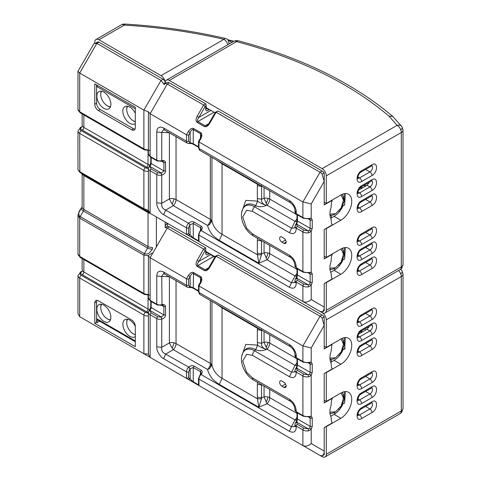 <?xml version="1.0" encoding="UTF-8"?>
<svg xmlns="http://www.w3.org/2000/svg" width="481" height="481" viewBox="0 0 481 481"><rect width="100%" height="100%" fill="white"/><g stroke="black" fill="none" stroke-linecap="round" stroke-linejoin="round"><path stroke-width="0.72" d="M81.265 112.686A2.207 1.275 -60 0 1 80.165 112.794L144.342 149.85A2.207 1.275 -60 0 1 143.885 148.839L143.885 110.137L148.407 111.796L150.12 113.732L167.268 84.031L165.422 83.345L164.147 84.53L161.033 80.435L143.885 110.137L79.708 73.082L96.855 43.38L93.915 43.675L77.982 71.266L79.708 73.082L79.708 111.784A5.88 3.397 180 0 1 77.982 109.385L77.982 71.266M148.395 354.07L143.885 353.751L161.033 363.654L96.855 326.599A2.94 1.696 60 0 1 96.819 326.581M148.04 295.376L148.04 309.049L83.862 271.999A5.88 3.397 180 0 1 82.51 270.779L82.143 270.039L82.143 258.55M81.265 257.299A2.207 1.275 -60 0 1 80.165 257.407L144.342 294.456A2.207 1.275 -60 0 1 143.885 293.446L79.708 256.397L79.708 218.14L80.165 216.6C78.499 215.127 78.361 213.269 79.744 211.027L81.505 208.141A6.524 3.77 -0 0 0 81.493 208.321A6.524 3.77 -0 0 0 83.405 210.985L147.583 248.034A6.524 3.77 -0 0 0 152.194 249.14M150.12 295.112L144.342 294.456L80.165 257.407A2.207 1.275 -60 0 1 79.708 256.397A5.88 3.397 180 0 1 77.982 253.998L77.982 215.175L79.708 218.14L143.885 255.189L148.04 255.621L152.194 253.054M148.395 210.359L150.12 213.342L150.12 170.737A5.88 3.397 180 0 1 148.395 168.338L148.395 210.359L143.885 208.694L79.708 171.645L77.982 169.805L77.982 130.988A5.88 3.397 -0 0 0 79.708 133.387L143.885 170.442A5.88 3.397 -0 0 0 148.04 171.434A5.88 3.397 -0 0 0 148.395 171.428M148.04 150.763L148.04 164.442L83.862 127.387A5.88 3.397 180 0 1 82.51 126.166L82.143 125.427L82.143 113.937M96.855 96.182A9.921 5.73 60 0 1 98.912 91.643A9.921 5.73 60 0 1 106.554 94.3A9.921 5.73 60 0 1 110.883 104.287A9.921 5.73 60 0 1 108.832 108.826A9.921 5.73 60 0 1 101.184 106.169A9.921 5.73 60 0 1 96.855 96.182M101.257 91.21A9.921 5.73 -120 0 0 100.751 93.933L100.751 94.535A9.187 5.303 60 0 1 101.635 91.264M135.311 123.479A9.921 5.73 60 0 1 134.812 123.827A9.921 5.73 60 0 1 127.164 121.17A9.921 5.73 60 0 1 122.835 111.183A9.921 5.73 60 0 1 124.892 106.644A9.921 5.73 60 0 1 135.311 113.294M127.237 106.211A9.921 5.73 -120 0 0 126.731 108.934L126.731 109.536A9.187 5.303 60 0 1 127.621 106.265M77.982 130.988L80.604 127.477A2.207 1.275 -120 0 0 80.165 127.579L81.223 126.966L80.604 127.477L80.441 128.415A8.087 4.666 -0 0 0 82.305 130.086L146.483 167.141A8.087 4.666 -0 0 0 148.419 167.965M150.727 157.185L150.727 162.939L148.395 168.338A3.674 2.122 180 0 1 145.442 167.737L81.265 130.688A2.207 1.275 120 0 0 80.165 131.848A2.207 1.275 120 0 0 79.708 133.387L79.822 172.264L147.583 211.58L83.405 174.525A6.524 3.77 180 0 1 83.387 174.513L80.165 172.655L83.405 174.525A2.207 1.275 120 0 1 83.742 174.916A2.207 1.275 120 0 1 83.862 175.535L148.04 212.59A5.88 3.397 -0 0 0 150.174 213.378M148.888 212.163A6.524 3.77 180 0 1 147.583 211.58A2.207 1.275 120 0 1 147.92 211.971A2.207 1.275 120 0 1 148.04 212.59L148.04 246.5L83.862 209.445A5.88 3.397 180 0 1 82.143 207.046L82.143 173.797M77.982 169.805L80.165 172.655L144.342 209.704L148.575 211.502M96.813 326.581L79.708 316.702L77.982 313.72L77.982 275.595L80.604 272.084A2.207 1.275 -120 0 0 80.165 272.186L81.223 271.579L80.604 272.084L80.441 273.022A8.087 4.666 -0 0 0 82.305 274.699L146.483 311.748A8.087 4.666 -0 0 0 148.395 312.566M110.377 320.027A9.921 5.73 60 0 1 107.768 319.101L107.245 318.801A9.187 5.303 -120 0 0 110.522 319.667M110.883 317.298A9.921 5.73 60 0 1 108.832 321.843A9.921 5.73 60 0 1 101.184 319.186A9.921 5.73 60 0 1 96.855 309.199A9.921 5.73 60 0 1 98.912 304.659A9.921 5.73 60 0 1 106.554 307.317A9.921 5.73 60 0 1 110.883 317.298M101.635 304.281A9.187 5.303 -120 0 0 100.751 307.551L100.751 306.95A9.921 5.73 60 0 1 101.257 304.226M135.311 334.8A9.921 5.73 60 0 1 133.748 334.103L133.231 333.802A9.187 5.303 -120 0 0 135.311 334.608M135.311 336.496A9.921 5.73 60 0 1 134.812 336.844A9.921 5.73 60 0 1 127.164 334.187A9.921 5.73 60 0 1 122.835 324.2A9.921 5.73 60 0 1 124.892 319.661A9.921 5.73 60 0 1 135.311 326.31L135.311 346.705L94.775 323.298L94.775 302.898A5.147 2.97 60 0 1 95.839 300.547A5.147 2.97 60 0 1 98.413 300.799L131.674 319.997A5.147 2.97 60 0 1 135.311 326.298M127.621 319.282A9.187 5.303 -120 0 0 126.731 322.553L126.731 321.951A9.921 5.73 60 0 1 127.237 319.222M135.311 340.999L97.114 318.951A2.207 1.275 120 0 0 97.571 319.961L135.311 341.744L97.571 319.961A2.207 1.275 120 0 0 98.671 319.853M95.803 42.995L97.463 42.033A2.94 1.696 60 0 1 98.936 42.184L163.107 79.233A2.94 1.696 60 0 1 165.187 82.834L163.75 83.664M94.775 323.298L96.597 322.252L96.597 301.852A5.147 2.97 60 0 1 96.915 300.306M126.731 322.553A9.187 5.303 -120 0 0 133.231 333.802M100.751 307.551A9.187 5.303 -120 0 0 107.245 318.801M97.114 318.951L97.114 322.553L96.597 322.252M97.114 322.553L99.585 321.122M96.855 326.599L143.885 353.751L143.885 315.049A5.88 3.397 -0 0 0 148.04 316.041A5.88 3.397 -0 0 0 148.395 316.035M77.982 215.175L79.407 210.906L82.149 206.884M131.674 129.786L98.413 110.588A5.147 2.97 60 0 1 94.775 104.287L94.775 83.886L135.311 107.287L135.311 127.687A5.147 2.97 60 0 1 134.241 130.044A5.147 2.97 60 0 1 131.674 129.786L133.49 128.734A5.147 2.97 -120 0 0 134.987 129.227M96.597 84.933L96.597 103.235A5.147 2.97 -120 0 0 100.234 109.536L133.49 128.734M97.114 85.233L97.114 86.736L135.311 108.784M97.451 85.426A2.207 1.275 120 0 0 97.114 86.736M135.311 121.591A9.187 5.303 60 0 1 133.231 120.785A9.187 5.303 60 0 1 126.731 109.536M133.231 120.785L133.748 121.086A9.921 5.73 -120 0 0 135.311 121.783M110.522 106.656A9.187 5.303 60 0 1 107.245 105.784A9.187 5.303 60 0 1 100.751 94.535M107.245 105.784L107.768 106.085A9.921 5.73 -120 0 0 110.377 107.01M82.51 126.166L80.441 128.415A3.674 2.122 180 0 0 81.265 130.688M152.194 249.459L150.288 251.755C148.617 253.83 146.633 254.467 144.342 253.655L147.583 248.034A2.207 1.275 -60 0 0 147.92 247.258A2.207 1.275 -60 0 0 148.04 246.5A5.88 3.397 180 0 0 152.194 247.493A5.88 3.397 180 0 0 152.477 247.493L152.507 249.134M82.51 270.779L80.441 273.022A3.674 2.122 180 0 0 81.265 275.3A2.207 1.275 120 0 0 80.165 276.461A2.207 1.275 120 0 0 79.708 278L143.885 315.049A2.207 1.275 120 0 1 144.342 313.516A2.207 1.275 120 0 1 145.442 312.349L81.265 275.3M98.936 42.184L96.855 43.38L161.033 80.435L163.107 79.233M164.52 274.032L187.41 287.247A4.407 2.543 -60 0 1 186.496 285.227L163.606 272.012L164.52 274.032L163.528 273.635L161.748 276.467L156.77 275.962L156.77 304.19L150.12 300.348A1.467 0.848 120 0 0 150.421 301.022L148.395 297.949L148.395 255.928L150.12 257.744L167.268 228.042L165.422 227.351L165.187 227.754L165.187 222.042M161.063 363.672A5.88 3.397 60 0 1 161.033 363.654L98.936 327.801A5.88 3.397 60 0 1 98.918 327.789M227.808 44.691A5.88 3.397 -120 0 0 226.852 42.43A5.88 3.397 -120 0 0 223.918 39.328L225.246 38.402C192.869 30.904 159.343 26.118 124.675 24.05L124.675 24.05A5.88 5.88 0 0 0 121.386 24.826L95.996 39.49A5.88 3.397 60 0 1 98.936 39.779L161.033 75.631A5.88 3.397 60 0 1 163.973 78.734A5.88 3.397 60 0 1 165.187 82.834L165.187 83.742L165.187 82.834A5.88 3.397 -120 0 1 166.408 80.141A5.88 3.397 -120 0 1 169.348 80.435L322.12 168.639A5.88 3.397 60 0 1 326.28 175.842L401.292 132.528A5.88 3.397 -120 0 0 400.853 130.129A5.88 3.397 -120 0 0 397.138 125.331A5.88 4.323 -39.9 0 1 401.653 126.359L401.653 126.359A5.88 4.323 -39.9 0 1 401.875 126.665A5.88 2.471 -34.6 0 1 401.978 126.792L392.845 116.498L388.895 116.059C350.24 83.345 299.819 58.628 237.638 41.907L236.568 41.625L238.113 40.753M94.775 43.092L94.775 42.184A5.88 3.397 60 0 1 95.996 39.49L121.386 24.826A5.88 3.397 -120 0 1 124.326 25.12C158.676 27.17 191.871 31.908 223.918 39.328L161.033 75.631M228.12 40.013L233.568 41.366M124.826 24.423L124.326 25.12L98.936 39.779M232.347 42.262C231.307 42.208 229.858 41.426 228.018 39.917L229.166 43.909M151.232 26.19L145.996 25.673M167.232 223.22L167.268 226.286L165.422 227.351M176.04 280.682L176.04 343.59A5.88 3.397 -0 0 0 174.08 342.839A5.88 3.397 -0 0 0 169.396 342.911A5.88 0.824 -120 0 0 172.114 347.955A5.88 0.824 -120 0 0 173.304 349.675L207.594 369.474C208.171 372.21 209.572 375.048 211.796 377.994C211.88 378.787 214.388 380.934 219.318 384.427L258.808 407.227L261.49 398.839L257.473 398.785L258.808 407.227L267.003 403.775A5.88 3.397 120 0 0 269.739 397.685L297.005 413.426M211.947 301.413L211.947 365.145L209.433 368.644L207.594 369.474A5.88 3.397 -60 0 0 210.329 363.383L176.04 343.59A5.88 3.397 -60 0 1 173.304 349.675L165.656 354.094C162.59 352.807 161.285 350.553 161.748 347.324L161.748 319.095A1.467 0.505 -105.1 0 0 161.129 317.129L157.81 316.787L151.16 312.951L150.018 310.492L150.535 309.349A2.207 1.275 120 0 0 151.16 307.551L151.16 301.449M219.318 384.427L222.054 378.337C216.799 375.264 213.432 370.869 211.947 365.145A5.88 3.397 -0 0 0 211.117 363.949A5.88 3.397 -0 0 0 210.329 363.383L210.329 300.481M297.005 417.063A5.88 3.397 -60 0 1 295.027 419.955A5.88 3.018 -152.2 0 0 296.765 420.069M241.727 356.132L245.773 344.396L257.666 345.136L255.633 349.717C258.832 351.148 262.404 351.058 266.354 349.44C261.79 347.775 258.898 346.344 257.678 345.148L257.341 342.58L261.598 343.236C261.207 346.206 262.794 348.274 266.354 349.44L267.003 349.17A5.88 3.397 120 0 0 269.739 343.079A5.88 3.397 -0 0 0 268.025 342.394A5.88 3.397 -0 0 0 264.057 342.201L267.003 349.17L295.027 365.35A5.88 3.018 -152.2 0 0 296.897 365.458M252.489 377.934A4.407 2.543 -60 0 0 253.403 379.954L290.32 401.268L289.406 399.248L252.489 377.934L246.627 372.294L242.719 361.015L246.627 354.244L252.489 355.375L289.406 376.689L295.027 365.35A5.88 3.397 120 0 0 297.005 362.458M216.282 303.914L222.054 307.822L222.054 378.337L257.473 398.785L257.341 397.18L261.598 397.841L264.057 396.807L267.003 403.775L295.027 419.955L291.462 426.725L294.805 426.599L294.955 425.547L296.242 427.344L296.242 426.118L302.898 429.954L302.898 445.556L320.045 455.459L150.12 357.353L188.36 379.431L190.133 378.757L193.554 382.431L302.898 445.556C305.669 446.729 308.441 446.061 311.207 443.572L324.2 451.07L324.2 454.816L322.12 455.747C323.454 455.158 324.146 453.595 324.2 451.07L324.2 427.555L332.281 422.895L331.475 421.308L331.006 416.811A15.434 8.911 -60 0 1 331.006 405.844L331.475 400.805L332.281 398.292L324.2 402.958L324.2 373.551L332.281 368.891L331.475 367.304L331.006 362.806A15.434 8.911 -60 0 1 331.006 351.839L332.022 344.137M264.057 386.105L264.057 396.807A5.88 3.397 180 0 1 268.025 396.999A5.88 3.397 180 0 1 269.739 397.685L269.739 389.382M205.724 251.731L207.119 252.537A1.467 0.848 -60 0 1 206.758 252.814A1.467 0.848 -60 0 1 206.157 252.94M149.946 309.121L150.727 306.95A1.467 0.848 -0 0 0 151.16 307.551L163.895 314.905L161.129 317.129M150.12 309.349L150.535 309.349M151.16 312.951A1.467 0.848 -60 0 0 150.12 314.748A5.88 3.397 180 0 1 148.395 312.349L148.395 354.371L150.12 357.353L150.12 314.748L156.77 318.59A4.407 2.543 180 0 0 161.748 319.095L161.388 317.057L150.018 310.492L148.599 311.472M161.628 305.261L163.161 305.333L163.895 306.505L163.895 314.905L165.554 315.073L165.554 306.674C165.332 304.93 164.147 304.245 162.013 304.623L161.748 276.467L169.24 276.755M161.388 305.056L162.013 304.623M189.237 287.518L189.322 287.512C190.356 287.307 191.763 287.614 193.554 288.426L198.533 291.306M188.738 287.397L189.941 286.694A1.467 1.088 -98.9 0 1 189.129 287.542L187.41 287.247M198.533 290.807L193.248 287.752L190.133 286.664L190.133 276.545L188.36 275.517L186.496 278.746L188.57 279.245L190.133 276.545C191.185 274.23 192.226 273.226 193.248 273.545L200.523 277.741L200.83 276.719L193.554 272.517C191.841 271.873 190.109 272.871 188.36 275.517M200.523 281.968L200.523 277.741L201.172 279.521L200.288 282.407L198.533 285.492L198.533 291.829A1.467 0.848 -0 0 0 198.966 292.43A4.407 2.543 120 0 0 199.88 294.444L290.32 346.663L289.406 344.643L198.966 292.43L198.966 285.948L200.83 282.72L200.523 282.545M198.966 285.245L198.966 285.948L302.898 345.953L311.207 347.937L324.2 325.439L324.2 316.895A5.88 3.397 -120 0 0 322.12 315.049L320.045 316.251L302.898 345.953L302.898 361.55A5.88 3.397 -0 0 0 308.574 362.427L311.207 362.151L309.548 362.872M200.83 282.72C202.218 279.858 202.218 277.856 200.83 276.719M208.97 253.601L208.507 254.058C206.908 255.339 205.982 255.122 205.724 253.415A1.467 0.848 -0 0 0 206.151 252.814A1.467 0.848 -0 0 0 205.724 252.212A1.467 0.848 -60 0 0 206.024 252.886L205.724 252.711M207.299 252.357L207.119 252.537A1.467 0.505 -134.9 0 1 208.507 254.058M197.102 260.371L198.875 261.399L205.11 250.595L203.643 249.044L197.102 260.371C195.713 263.233 195.713 265.235 197.102 266.372L204.377 270.575L205.11 269.799L206.974 269.468L209.037 267.262L215.446 256.157L218.194 255.044L322.12 315.049M209.271 267.4L209.572 267.574L216.113 256.247L215.506 256.595M204.377 270.575C206.09 271.218 207.822 270.22 209.572 267.574M210.498 254.689L198.875 261.399C197.396 263.468 197.054 264.869 197.835 265.596L197.102 266.372M169.348 226.846L205.724 247.847L203.643 249.044L167.268 228.042L169.348 226.846A5.88 3.397 -120 0 0 167.268 226.286M205.724 253.415L205.724 247.847M218.194 255.044L216.113 256.247L320.045 316.251L322.354 317.959L324.2 316.895M189.941 286.694L188.57 285.227A1.467 0.848 -0 0 1 186.496 285.227L186.496 278.746L150.12 257.744L150.12 300.348A5.88 3.397 -0 0 1 148.395 297.949M332.281 344.288L324.2 348.953L324.2 325.439L322.12 318.356L322.354 317.959M334.343 412.476L334.938 413.816M331.066 359.361L331.565 361.802M260.606 329.503L257.473 328.27L222.054 307.822L222.018 307.227M257.66 327.808L257.341 329.725L261.598 330.381L261.598 343.236L264.057 342.201L264.057 331.499M261.49 329.533L261.598 330.381L262.253 330.453M257.666 345.136L255.621 349.705A18.518 10.696 -120 0 0 244.3 350.715L243.554 351.773A17.959 10.366 -120 0 1 254.539 350.805L255.633 349.717M308.195 416.817L311.207 416.155L309.548 416.877M297.138 364.039L297.432 365.001L296.819 368.248L308.195 374.813L309.548 374.152L311.207 375.354L308.574 376.833L308.195 374.813L303.932 374.152L297.282 370.316A1.467 0.848 120 0 0 296.242 372.114L302.898 375.956L302.898 415.554A1.467 0.848 120 0 0 303.198 416.227L309.716 416.949M309.548 428.156L311.207 429.359L308.574 430.838L308.195 428.818L309.548 428.156A2.207 1.275 -60 0 0 310.173 426.358L310.173 417.953A1.467 0.848 180 0 0 312.247 417.953L312.247 426.358A1.467 0.848 180 0 1 310.173 426.358L297.432 419.005L297.432 412.896M297.138 418.043L297.432 419.005L296.819 422.246L308.195 428.818L303.932 428.156L297.282 424.314L296.819 422.246L295.49 423.088M296.699 422.402A1.467 1.088 -141.1 0 0 295.556 422.679L295.623 422.607M303.198 362.223A1.467 0.848 -60 0 1 302.898 361.55L296.242 357.714A1.467 0.848 120 0 0 296.549 358.387L303.198 362.223L309.716 362.945M281.848 386.153L283.928 387.355A3.12 1.804 -120 0 0 285.492 387.506A3.12 1.804 -120 0 0 285.967 385.004A3.12 1.804 -120 0 0 283.928 382.251L281.848 381.054A3.12 1.804 -120 0 0 280.291 380.898A3.12 1.804 -120 0 0 279.81 383.399A3.12 1.804 -120 0 0 281.848 386.153L285.552 384.012M294.955 370.941L296.242 372.739L296.242 372.114A4.407 2.543 180 0 1 294.955 370.316L294.799 371.993L291.462 372.12L254.539 350.805A4.407 2.543 120 0 0 252.489 355.375M295.677 368.518L295.556 368.674A1.467 1.088 38.9 0 1 296.699 368.398L295.49 369.089M308.195 362.812L308.574 362.427M296.242 356.487L294.955 354.683L294.955 355.91A4.407 2.543 -0 0 0 296.242 357.714L296.242 356.487C296.681 352.741 292.652 346.043 289.406 344.643M157.81 316.787A1.467 0.848 -60 0 0 156.77 318.59L156.77 346.819L161.748 347.324L169.396 342.911L169.396 276.846M163.606 272.012C159.391 270.088 157.113 271.404 156.77 275.962M149.952 309.115L148.395 312.349M167.232 367.231L150.12 357.353M320.045 455.459L322.354 455.88M188.57 377.856L188.57 371.873L190.133 368.638L190.133 378.757L188.57 377.856L186.496 378.355L193.554 382.431M200.523 374.639L201.016 374.507A4.407 2.543 120 0 0 198.966 379.076A1.467 0.848 180 0 1 198.533 378.475L198.533 384.806L198.966 385.552L198.966 379.076L289.406 431.289L291.462 426.725L201.016 374.507A1.467 0.505 -134.9 0 0 200.336 374.386L200.523 371.747L201.172 372.967L200.469 374.332M188.738 367.117L190.133 368.638L193.248 367.544L200.523 371.747L201.208 370.226L193.933 366.023C192.208 365.283 190.476 365.65 188.738 367.117L165.656 354.094L163.606 358.658L186.496 371.873A4.407 2.543 -60 0 1 188.546 367.31A1.467 0.505 -134.9 0 1 189.941 368.831M308.574 416.432A5.88 3.397 -0 0 1 302.898 415.554L296.242 411.718L296.242 411.087L294.955 409.289L294.955 409.914A4.407 2.543 180 0 0 296.242 411.718A1.467 0.848 120 0 0 296.549 412.391L294.955 409.914M261.532 384.644L261.598 384.986L257.341 384.331L257.666 382.148M156.77 346.819C156.331 350.565 160.359 357.257 163.606 358.658M262.253 385.059L261.598 384.986L261.49 398.839M339.923 353.8L340.289 354.01L344.204 345.46L344.198 337.722M335.161 413.666L334.776 413.444M338.756 409.205L339.766 409.217M340.506 408.225L344.204 399.464L344.198 391.726M340.289 408.014L339.923 407.804M331.998 361.55L331.451 361.237M339.766 355.218L338.756 355.2M324.2 400.252L326.28 401.455L340.831 393.055A15.434 8.911 -60 0 1 348.545 392.292A15.434 8.911 -60 0 1 350.914 404.659A15.434 8.911 -60 0 1 340.831 418.254L326.28 426.659L326.28 454.256L401.292 410.948A5.88 3.397 -0 0 0 403.018 408.549L401.731 412.217A5.88 3.313 -141.4 0 1 400.853 412.842A5.88 3.397 -120 0 0 401.292 410.948L401.292 276.539A5.88 3.397 -120 0 0 400.853 274.14A5.88 3.397 -120 0 0 398.593 270.484M400.378 269.444A5.88 4.323 -39.9 0 1 401.653 270.37L401.653 270.37A5.88 4.323 -39.9 0 1 401.875 270.677A5.88 2.471 -34.6 0 1 401.978 270.797L400.685 269.228M362.295 332.01L359.974 331.92M345.25 348.16L343.23 349.326L344.649 349.188L345.34 337.572M326.28 454.256A5.88 3.397 60 0 1 325.06 456.95A5.88 3.397 60 0 1 322.12 456.661L169.348 368.452A5.88 3.397 -120 0 0 169.348 368.452M401.731 412.217L400.078 413.642A5.88 3.397 -120 0 0 400.853 412.842M324.2 256.247L326.28 257.443L340.831 249.044A15.434 8.911 -60 0 1 348.545 248.28A15.434 8.911 -60 0 1 350.914 260.648A15.434 8.911 -60 0 1 340.831 274.248L326.28 282.648L326.28 310.251A5.88 3.397 60 0 1 325.06 312.939A5.88 3.397 60 0 1 322.12 312.65L169.348 224.441A5.88 3.397 -120 0 0 169.348 224.441A5.88 3.397 -120 0 0 165.187 226.846L165.187 227.754M330.742 416.281L334.073 414.357A15.434 8.911 120 0 0 343.23 403.331L344.649 403.192L345.34 391.576M358.387 334.265L367.033 329.275L369.167 326.383M324.2 346.254L326.28 347.45L340.831 339.051A15.434 8.911 -60 0 1 348.545 338.287A15.434 8.911 -60 0 1 350.914 350.655A15.434 8.911 -60 0 1 340.831 364.249L326.28 372.655L326.28 401.455M326.28 347.45L326.28 319.847L401.292 276.539A5.88 3.397 -0 0 0 403.018 274.14L403.018 408.549M330.742 362.277L334.073 360.353A15.434 8.911 120 0 0 343.23 349.326M205.724 251.184A124.934 72.132 60 0 1 206.944 252.092L214.76 257.347M169.348 224.441L322.12 312.65A5.88 3.397 60 0 1 326.28 319.847M341.053 392.929L343.506 398.106L343.506 397.228A12.217 7.053 -60 0 0 341.991 392.454M343.506 398.106L341.203 405.868L335.636 411.748L329.918 412.211M335.636 411.748L334.872 412.187A12.217 7.053 -60 0 1 329.978 413.263M341.053 338.925L343.506 344.107L343.506 343.224A12.217 7.053 -60 0 0 341.991 338.45M343.506 344.107L341.203 351.864L335.636 357.744L329.918 358.207M335.636 357.744L334.872 358.183A12.217 7.053 -60 0 1 329.978 359.259M364.664 328.986L366.023 329.858M368.338 326.864L368.825 327.272M297.005 273.052A5.88 3.397 -60 0 1 295.027 275.944A5.88 3.018 -152.2 0 0 296.765 276.064M176.04 136.67L176.04 199.579A5.88 3.397 -0 0 0 174.08 198.827A5.88 3.397 -0 0 0 169.396 198.9A5.88 0.824 -120 0 0 172.114 203.944A5.88 0.824 -120 0 0 173.304 205.67L207.594 225.463C208.171 228.198 209.572 231.036 211.796 233.982C211.88 234.776 214.388 236.923 219.318 240.416L258.808 263.215L261.49 254.828L257.473 254.774L258.808 263.215L267.003 259.764A5.88 3.397 120 0 0 269.739 253.673L297.005 269.414M211.947 157.401L211.947 221.134L209.433 224.633L207.594 225.463A5.88 3.397 -60 0 0 210.329 219.372L176.04 199.579A5.88 3.397 -60 0 1 173.304 205.67L165.656 210.083C162.59 208.796 161.285 206.541 161.748 203.313L161.748 175.084A1.467 0.505 -105.1 0 0 161.129 173.118L157.81 172.781L151.16 168.939L150.018 166.48L150.535 165.338A2.207 1.275 120 0 0 151.16 163.54L151.16 157.437M219.318 240.416L222.054 234.325C216.799 231.253 213.432 226.858 211.947 221.134A5.88 3.397 -0 0 0 211.117 219.943A5.88 3.397 -0 0 0 210.329 219.372L210.329 156.469M216.282 159.908L222.054 163.811L222.054 234.325L257.473 254.774L257.341 253.174L261.598 253.83L264.057 252.796L267.003 259.764L295.027 275.944L291.462 282.714L294.805 282.594L294.955 281.535L296.242 283.333L296.242 282.106L302.898 285.948L302.898 301.545L320.045 311.447L150.12 213.342L188.36 235.419L190.133 234.746L193.554 238.42L320.045 311.447L322.12 311.736C323.454 311.147 324.146 309.59 324.2 307.058L324.2 310.804L322.354 311.874M264.057 242.093L264.057 252.796A5.88 3.397 180 0 1 268.025 252.988A5.88 3.397 180 0 1 269.739 253.673L269.739 245.37M257.678 201.136L255.633 205.706C258.832 207.137 262.404 207.046 266.354 205.429C261.79 203.764 258.898 202.333 257.678 201.136L257.341 198.569L261.598 199.224C261.207 202.194 262.794 204.263 266.354 205.429L267.003 205.159A5.88 3.397 120 0 0 269.739 199.068A5.88 3.397 -0 0 0 268.025 198.382A5.88 3.397 -0 0 0 264.057 198.19L267.003 205.159L295.027 221.338A5.88 3.018 -152.2 0 0 296.897 221.446M252.489 233.922A4.407 2.543 -60 0 0 253.403 235.943L290.32 257.257L289.406 255.237L252.489 233.922L246.627 228.283L242.719 217.003L246.627 210.233L252.489 211.363L289.406 232.678L295.027 221.338A5.88 3.397 120 0 0 297.005 218.452M189.941 224.819L188.57 227.862A1.467 0.848 180 0 1 186.496 227.862L186.496 234.343L188.57 233.844L190.133 234.746L189.941 224.819A1.467 0.505 -134.9 0 0 188.546 223.298L165.656 210.083L163.606 214.652L186.496 227.862A4.407 2.543 -60 0 1 188.546 223.298L190.133 224.627L193.248 223.539L200.523 227.735L201.172 228.956L200.469 230.321M257.66 183.796L257.473 184.259L222.054 163.811L222.018 163.215M260.606 185.498L257.473 184.259L257.341 185.714L261.598 186.375L261.598 199.224L264.057 198.19L264.057 187.488M261.49 185.522L261.598 186.375L262.253 186.448M241.727 212.121L245.773 200.385L257.666 201.124L255.621 205.694A18.518 10.696 -120 0 0 244.3 206.704L243.554 207.762A17.959 10.366 -120 0 1 254.539 206.794L255.621 205.694M308.195 218.801L311.207 218.14L309.548 218.861M209.271 123.389L209.572 123.563L216.113 112.235L320.045 172.24L302.898 201.942L302.898 217.544L296.242 213.702A1.467 0.848 120 0 0 296.549 214.376L303.198 218.212L309.716 218.933M150.12 165.338L150.535 165.338M309.74 218.951A2.207 1.275 -60 0 1 310.173 219.943A1.467 0.848 180 0 0 312.247 219.943L311.207 218.14L311.207 203.926L302.898 201.942L198.966 141.937L200.83 138.708L200.523 138.534M296.549 214.376L294.955 211.899A4.407 2.543 -0 0 0 296.242 213.702L296.242 212.476L294.955 210.678C294.865 207.588 293.32 204.912 290.32 202.651L289.406 200.631L198.966 148.419A1.467 0.848 -0 0 1 198.533 147.817L198.533 141.48L200.288 138.402L201.172 135.51L200.523 133.736L200.83 132.708L193.554 128.511C191.841 127.862 190.109 128.86 188.36 131.511L186.496 134.734L188.57 135.233L190.133 132.534L188.36 131.511M200.83 138.708C202.218 135.846 202.218 133.85 200.83 132.708M193.554 128.511L193.248 129.533C192.226 129.215 191.185 130.219 190.133 132.534L190.133 142.653L188.57 141.216L188.57 135.233M200.523 137.963L200.523 133.736L193.248 129.533L193.248 143.747L190.133 142.653L188.738 143.386M209.187 109.373L208.507 110.047A1.467 0.505 -134.9 0 0 207.119 108.526A1.467 0.848 -60 0 1 206.157 108.928M197.102 116.36L198.875 117.388L205.11 106.584L203.643 105.032L197.102 116.36C195.713 119.222 195.713 121.224 197.102 122.36L204.377 126.563L205.11 125.788L206.974 125.457L209.037 123.25L215.446 112.145L218.194 111.033L215.506 112.584M204.377 126.563C206.09 127.206 207.822 126.208 209.572 123.563M210.967 110.408L198.875 117.388C197.396 119.456 197.054 120.857 197.835 121.585L197.102 122.36M169.348 82.834L205.724 103.836L203.643 105.032L167.268 84.031L169.348 82.834A5.88 3.397 -120 0 0 167.268 82.275L165.422 83.345M205.11 106.584L205.724 106.235L206.151 104.786L205.724 103.836M218.194 111.033L322.12 171.038L320.045 172.24L322.354 173.948L324.2 172.883A5.88 3.397 -120 0 0 322.12 171.038M311.207 203.926L324.2 181.427L324.2 172.883M308.195 272.805L311.207 272.144L312.247 273.948L312.247 282.347L311.207 285.347L308.574 286.826L308.195 284.806L309.548 284.145L311.207 285.347L311.207 299.561L324.2 307.058L324.2 283.543L332.281 278.884L331.475 277.296L331.006 272.799A15.434 8.911 -60 0 1 331.006 261.838L331.475 256.794L332.281 254.281L324.2 258.946L324.2 229.545L332.281 224.88L331.475 223.292L331.006 218.795A15.434 8.911 -60 0 1 331.006 207.834L331.475 202.79L332.281 200.276L324.2 204.942L324.2 181.427L322.12 174.35L322.354 173.948M334.343 268.464L334.938 269.805M331.066 215.35L331.565 217.791M189.225 143.512L187.41 143.236A4.407 2.543 -60 0 1 186.496 141.216L186.496 134.734L150.12 113.732L150.12 156.337A1.467 0.848 120 0 0 150.421 157.01L148.395 153.938A5.88 3.397 -0 0 0 150.12 156.337L156.77 160.179A4.407 2.543 -0 0 0 161.748 160.684L161.748 132.455L156.77 131.95L156.77 160.179A1.467 0.848 -60 0 0 157.077 160.852L161.514 161.333A1.467 0.505 -105.1 0 0 161.748 160.684L161.388 161.045M198.966 141.234L198.966 148.419A4.407 2.543 120 0 0 199.88 150.433L290.32 202.651M188.57 141.216A1.467 0.848 -0 0 1 186.496 141.216L163.606 128L164.52 130.02L187.41 143.236M161.628 161.249L163.161 161.321L163.895 162.494L163.895 170.893L161.388 173.046L150.018 166.48L148.599 167.46M150.727 162.939A1.467 0.848 -0 0 0 151.16 163.54L163.895 170.893L165.554 171.062L165.554 162.662C165.332 160.919 164.147 160.239 162.013 160.618M151.16 168.939A1.467 0.848 -60 0 0 150.12 170.737L156.77 174.579A4.407 2.543 180 0 0 161.748 175.084L161.129 173.118M157.81 172.781A1.467 0.848 -60 0 0 156.77 174.579L156.77 202.808L161.748 203.313L169.396 198.9L169.396 132.834M164.52 130.02L163.528 129.623L161.748 132.455L169.24 132.75M163.606 128C159.391 126.076 157.113 127.393 156.77 131.95M297.138 274.032L297.432 274.994L296.819 278.24L308.195 284.806L303.932 284.145L297.282 280.309L296.819 278.24L295.49 279.082M296.699 278.391A1.467 1.088 -141.1 0 0 295.556 278.667L295.623 278.595M312.247 219.943L312.247 228.343L311.207 231.343L308.574 232.822L308.195 230.802L309.548 230.14L311.207 231.343L311.207 272.144L309.548 272.865M309.716 272.937L303.198 272.216A1.467 0.848 120 0 1 302.898 271.543L296.242 267.707A1.467 0.848 120 0 0 296.549 268.38L294.955 265.903A4.407 2.543 180 0 0 296.242 267.707L296.242 267.075L294.955 265.278L294.955 265.903M311.207 299.561C308.441 302.056 305.669 302.717 302.898 301.545M198.533 240.801L198.966 241.546L198.966 235.065L289.406 287.283L291.462 282.714L201.016 230.495A1.467 0.505 -134.9 0 0 200.336 230.381L198.533 234.463L198.533 240.801L193.248 237.746L193.248 223.539L193.933 222.012C192.208 221.278 190.476 221.639 188.738 223.106M198.533 234.463A1.467 0.848 180 0 0 198.966 235.065A4.407 2.543 120 0 1 201.016 230.495L200.523 230.627M186.496 234.343L193.554 238.42M281.848 242.141L283.928 243.344A3.12 1.804 -120 0 0 285.492 243.5A3.12 1.804 -120 0 0 285.967 240.993A3.12 1.804 -120 0 0 283.928 238.245L281.848 237.043A3.12 1.804 -120 0 0 280.291 236.886A3.12 1.804 -120 0 0 279.81 239.394A3.12 1.804 -120 0 0 281.848 242.141L285.552 240.007M297.138 220.027L297.432 220.989L296.819 224.236L308.195 230.802L303.932 230.14L297.282 226.304A1.467 0.848 120 0 0 296.242 228.102A4.407 2.543 180 0 1 294.955 226.304L296.242 228.728L296.242 228.102L302.898 231.944L302.898 271.543A5.88 3.397 -0 0 0 308.574 272.426M294.805 227.976L291.462 228.108L254.539 206.794A4.407 2.543 120 0 0 252.489 211.363M295.623 224.591L295.556 224.663A1.467 1.088 38.9 0 1 296.699 224.386L295.49 225.078M296.242 212.476C296.681 208.73 292.652 202.038 289.406 200.631M261.532 240.632L261.49 254.828M156.77 202.808C156.331 206.553 160.359 213.245 163.606 214.652M262.253 241.047L257.341 240.32L257.666 238.137M326.28 310.251L401.292 266.937A5.88 3.397 -0 0 0 403.018 264.538L401.731 268.206A5.88 3.313 -141.4 0 1 400.853 268.831A5.88 3.397 -120 0 0 401.292 266.937L401.292 132.528A5.88 3.397 -0 0 0 403.018 130.129L403.018 264.538M169.348 80.435L236.568 41.625A5.88 3.397 -120 0 0 233.628 41.33L166.408 80.141M401.731 268.206L400.078 269.631A5.88 3.397 -120 0 0 400.853 268.831M330.742 272.27L334.073 270.346A15.434 8.911 120 0 0 343.23 259.319L344.649 259.181L345.34 247.565M358.387 190.26L367.033 185.269L369.167 182.371M324.2 202.242L326.28 203.439L340.831 195.039A15.434 8.911 -60 0 1 348.545 194.276A15.434 8.911 -60 0 1 350.914 206.644A15.434 8.911 -60 0 1 340.831 220.244L326.28 228.643L326.28 257.443M326.28 203.439L326.28 175.842M330.742 218.266L334.073 216.342A15.434 8.911 120 0 0 343.23 205.315L344.649 205.177L345.34 193.56M206.151 107.491A124.934 72.132 60 0 1 206.944 108.081L215.079 112.782M362.295 188.005L359.974 187.915M360.299 187.602L362.812 187.704M335.161 269.655L334.776 269.432M339.923 209.788L340.289 209.999L344.204 201.449L344.198 193.711M331.998 217.544L331.451 217.226M339.766 211.207L338.756 211.189M340.506 264.213L344.204 255.453L344.198 247.715M340.289 264.003L339.923 263.792M365.338 185.678A11.021 6.367 60 0 1 365.843 185.955M365.788 185.985L364.4 185.131M364.664 184.975L366.023 185.852M368.338 182.852L368.825 183.261M341.053 248.917L343.506 254.1L341.203 261.862L335.636 267.737L329.918 268.2M335.636 267.737L334.872 268.182A12.217 7.053 -60 0 1 329.978 269.252M343.506 254.1L343.506 253.216A12.217 7.053 -60 0 0 341.991 248.443M341.053 194.913L343.506 200.096L341.203 207.858L335.636 213.732L329.918 214.195M335.636 213.732L334.872 214.177A12.217 7.053 -60 0 1 329.978 215.247M343.506 200.096L343.506 199.212A12.217 7.053 -60 0 0 341.991 194.444M83.862 259.542L83.862 271.999A2.207 1.275 -60 0 1 83.405 273.533A2.207 1.275 -60 0 1 82.305 274.699M149.549 309.68A5.88 3.397 180 0 1 148.04 309.049A2.207 1.275 -60 0 1 147.583 310.588A2.207 1.275 -60 0 1 146.483 311.748M148.395 294.438A5.88 3.397 180 0 1 148.04 294.444A5.88 3.397 180 0 1 143.885 293.446L143.885 255.189L144.342 253.655L80.165 216.6L83.405 210.985A2.207 1.275 -60 0 0 83.742 210.203A2.207 1.275 -60 0 0 83.862 209.445L83.862 175.535A5.88 3.397 -0 0 1 82.281 173.875M156.355 246.945L156.355 216.943M145.442 167.737A2.207 1.275 120 0 0 144.342 168.903A2.207 1.275 120 0 0 143.885 170.442L143.885 208.694L144.342 209.704M83.862 114.929L83.862 127.387A2.207 1.275 -60 0 1 83.405 128.926A2.207 1.275 -60 0 1 82.305 130.086M149.91 165.163A5.88 3.397 180 0 1 148.04 164.442A2.207 1.275 -60 0 1 147.583 165.975A2.207 1.275 -60 0 1 146.483 167.141M148.395 149.825A5.88 3.397 180 0 1 148.04 149.831A5.88 3.397 180 0 1 143.885 148.839L79.708 111.784A2.207 1.275 -60 0 0 80.165 112.794L77.982 109.385M79.708 216.27L79.708 218.14M148.395 312.963A3.674 2.122 180 0 1 145.442 312.349M94.775 302.898L96.597 301.852M79.708 316.702L79.708 278A5.88 3.397 -0 0 1 77.982 275.595M150.12 150.499L144.342 149.85L80.165 112.794M98.413 110.588L100.234 109.536M94.775 104.287L96.597 103.235M172.114 347.955A5.88 1.028 -67 0 0 173.322 345.154A5.88 1.028 113 0 0 174.08 342.839M209.433 368.644A5.88 4.335 -52.8 0 0 210.846 366.053A5.88 4.335 127.2 0 0 211.117 363.949M266.209 347.378A5.88 1.365 -67 0 0 267.388 344.594A5.88 1.365 113 0 0 268.025 342.394M266.209 401.984A5.88 1.365 -67 0 0 267.388 399.2A5.88 1.365 113 0 0 268.025 396.999M162.013 319.029C164.159 318.242 165.338 316.925 165.554 315.073M165.554 306.674L163.895 306.505L161.514 305.345A1.467 0.505 -105.1 0 0 161.748 304.695A4.407 2.543 -0 0 1 156.77 304.19A1.467 0.848 -60 0 0 157.077 304.864L161.514 305.345M193.554 272.517L193.248 287.752L193.933 288.486M188.57 285.227L188.57 279.245M208.772 267.683L205.11 269.799L197.835 265.596L213.444 256.589M205.11 250.595L205.724 250.246M309.74 362.957A2.207 1.275 -60 0 1 310.173 363.955A1.467 0.848 180 0 0 312.247 363.955L311.207 362.151L311.207 347.937M257.341 342.58L257.341 329.725M297.005 358.82L269.739 343.079L269.739 334.776M312.247 363.955L312.247 372.354L311.207 375.354L311.207 416.155L312.247 417.953M309.74 416.961A2.207 1.275 -60 0 1 310.173 417.953L308.586 417.039M312.247 426.358L311.207 429.359L311.207 443.572M303.932 428.156A1.467 0.848 120 0 0 302.898 429.954A5.88 3.397 180 0 0 308.574 430.838M297.282 424.314A1.467 0.848 120 0 0 296.242 426.118A4.407 2.543 180 0 1 294.955 424.314L294.955 425.547M295.683 422.522C296.5 421.266 296.945 419.895 297.005 418.404L297.005 412.65M308.586 363.041L310.173 363.955L310.173 372.354A2.207 1.275 -60 0 1 309.548 374.152M312.247 372.354A1.467 0.848 180 0 1 310.173 372.354L297.432 365.001L297.432 358.898M303.932 374.152A1.467 0.848 120 0 0 302.898 375.956A5.88 3.397 180 0 0 308.574 376.833M286.135 386.081L283.928 387.355M289.406 376.689C293.608 378.667 295.887 377.351 296.242 372.739M296.242 411.087C295.857 406.012 293.578 402.068 289.406 399.248M295.683 368.518C296.38 367.706 296.825 366.336 297.005 364.4L297.005 358.646M297.282 370.316L296.699 368.398M289.406 431.289C293.608 433.273 295.887 431.956 296.242 427.344M198.533 384.806L193.248 381.758L193.248 367.544L193.933 366.023M201.208 374.314C202.603 372.643 202.603 371.278 201.208 370.226M257.341 397.18L257.341 384.331M188.57 371.873A1.467 0.848 180 0 1 186.496 371.873L186.496 378.355M403.018 274.14L401.978 270.797A5.88 2.471 -34.6 0 1 402.08 272.114A5.88 2.471 145.4 0 1 400.853 274.14M360.299 331.613L362.812 331.716M334.073 414.357L340.831 418.254M371.915 387.872A3.674 2.122 -60 0 1 372.288 390.861A3.674 2.122 -60 0 1 369.931 393.957L359.535 399.958A3.674 2.122 -60 0 1 357.864 400.216M365.596 391.45L369.931 393.957A2.94 1.696 -120 0 1 372.011 397.553L361.616 403.553A2.94 1.696 -120 0 0 359.535 399.958L357.858 398.983M357.702 400.138L357.9 400.318C357.431 401.827 357.858 395.707 361.009 394.101A2.94 1.696 -120 0 0 361.616 392.755L372.011 386.754A2.94 1.696 60 0 1 371.398 388.101L371.765 387.77M361.616 403.553C355.585 407.335 355.585 395.941 361.616 392.755M372.011 386.754C378.042 382.972 378.042 394.372 372.011 397.553M371.915 339.869A3.674 2.122 -60 0 1 372.288 342.857A3.674 2.122 -60 0 1 369.931 345.953L359.535 351.954A3.674 2.122 -60 0 1 357.864 352.212M365.596 343.446L369.931 345.953A2.94 1.696 -120 0 1 372.011 349.549L361.616 355.549A2.94 1.696 -120 0 0 359.535 351.954L357.858 350.98M357.702 352.134L357.9 352.314C357.431 353.824 357.858 347.703 361.009 346.098A2.94 1.696 -120 0 0 361.616 344.751L372.011 338.75A2.94 1.696 60 0 1 371.398 340.097L371.765 339.766M361.616 355.549C355.585 359.331 355.585 347.937 361.616 344.751M372.011 338.75C378.042 334.968 378.042 346.368 372.011 349.549M371.915 309.866A3.674 2.122 -60 0 1 372.288 312.854A3.674 2.122 -60 0 1 369.931 315.951L359.535 321.951A3.674 2.122 -60 0 1 357.864 322.21M365.596 313.444L369.931 315.951A2.94 1.696 -120 0 1 372.011 319.546L361.616 325.547A2.94 1.696 -120 0 0 359.535 321.951L357.858 320.977M357.702 322.132L357.9 322.312C357.431 323.821 357.858 317.7 361.009 316.095A2.94 1.696 -120 0 0 361.616 314.748L372.011 308.748A2.94 1.696 60 0 1 371.398 310.095L371.765 309.764M361.616 325.547C355.585 329.329 355.585 317.935 361.616 314.748M372.011 308.748C378.042 304.966 378.042 316.366 372.011 319.546M371.915 324.867A3.674 2.122 -60 0 1 372.288 327.856A3.674 2.122 -60 0 1 369.931 330.952L359.535 336.953A3.674 2.122 -60 0 1 357.864 337.211M367.033 329.275L369.931 330.952A2.94 1.696 -120 0 1 372.011 334.548L361.616 340.548A2.94 1.696 -120 0 0 359.535 336.953L357.858 335.978M357.702 337.133L357.9 337.313C357.431 338.822 357.858 332.702 361.009 331.096A2.94 1.696 -120 0 0 361.616 329.75L372.011 323.749A2.94 1.696 60 0 1 371.398 325.096L371.765 324.765M361.616 340.548C355.585 344.33 355.585 332.936 361.616 329.75M372.011 323.749C378.042 319.967 378.042 331.367 372.011 334.548M371.915 372.871A3.674 2.122 -60 0 1 372.288 375.859A3.674 2.122 -60 0 1 369.931 378.956L359.535 384.956A3.674 2.122 -60 0 1 357.864 385.215M365.596 376.449L369.931 378.956A2.94 1.696 -120 0 1 372.011 382.551L361.616 388.552A2.94 1.696 -120 0 0 359.535 384.956L357.858 383.982M357.702 385.137L357.9 385.317C357.431 386.826 357.858 380.705 361.009 379.1A2.94 1.696 -120 0 0 361.616 377.753L372.011 371.753A2.94 1.696 60 0 1 371.398 373.1L371.765 372.769M361.616 388.552C355.585 392.334 355.585 380.94 361.616 377.753M372.011 371.753C378.042 367.971 378.042 379.371 372.011 382.551M371.915 402.874A3.674 2.122 -60 0 1 372.288 405.862A3.674 2.122 -60 0 1 369.931 408.958L359.535 414.959A3.674 2.122 -60 0 1 357.864 415.217M365.596 406.451L369.931 408.958A2.94 1.696 -120 0 1 372.011 412.554L361.616 418.554A2.94 1.696 -120 0 0 359.535 414.959L357.858 413.985M357.702 415.139L357.9 415.319C357.431 416.829 357.858 410.702 361.009 409.103A2.94 1.696 -120 0 0 361.616 407.756L372.011 401.755A2.94 1.696 60 0 1 371.398 403.102L371.765 402.771M361.616 418.554C355.585 422.336 355.585 410.942 361.616 407.756M372.011 401.755C378.042 397.973 378.042 409.373 372.011 412.554M340.831 364.249L334.073 360.353M206.944 252.092L215.079 256.788M172.114 203.944A5.88 1.028 -67 0 0 173.322 201.142A5.88 1.028 113 0 0 174.08 198.827M209.433 224.633A5.88 4.335 -52.8 0 0 210.846 222.042A5.88 4.335 127.2 0 0 211.117 219.943M266.209 257.972A5.88 1.365 -67 0 0 267.388 255.189A5.88 1.365 113 0 0 268.025 252.988M266.209 203.367A5.88 1.365 -67 0 0 267.388 200.583A5.88 1.365 113 0 0 268.025 198.382M257.341 198.569L257.341 185.714M297.005 214.809L269.739 199.068L269.739 190.771M308.586 219.029L310.173 219.943L310.173 228.343A2.207 1.275 -60 0 1 309.548 230.14M312.247 228.343A1.467 0.848 180 0 1 310.173 228.343L297.432 220.989L297.432 214.887M303.198 218.212A1.467 0.848 -60 0 1 302.898 217.544A5.88 3.397 -0 0 0 308.574 218.422M208.507 110.047C206.908 111.327 205.982 111.111 205.724 109.403A1.467 0.848 -0 0 0 206.151 108.802L206.024 108.88M208.772 123.671L205.11 125.788L197.835 121.585L214.087 112.205M205.724 109.403L205.724 106.235M167.268 223.244L150.12 213.342M198.533 146.795L193.248 143.747L193.933 144.474M189.322 143.5C190.356 143.296 191.763 143.603 193.554 144.414L198.533 147.294M189.129 143.536A1.467 1.088 -98.9 0 0 189.941 142.683M165.554 162.662L163.895 162.494L161.772 161.267M162.013 175.018C164.159 174.236 165.338 172.913 165.554 171.062M309.74 272.949A2.207 1.275 -60 0 1 310.173 273.948L310.173 282.347A2.207 1.275 -60 0 1 309.548 284.145M308.586 273.034L310.173 273.948A1.467 0.848 180 0 0 312.247 273.948M297.432 268.891L297.432 274.994L310.173 282.347A1.467 0.848 180 0 0 312.247 282.347M303.932 284.145A1.467 0.848 120 0 0 302.898 285.948A5.88 3.397 180 0 0 308.574 286.826M297.282 280.309A1.467 0.848 120 0 0 296.242 282.106A4.407 2.543 180 0 1 294.955 280.309L294.955 281.535M295.683 278.517C296.5 277.254 296.945 275.884 297.005 274.392L297.005 268.638M289.406 287.283C293.608 289.261 295.887 287.945 296.242 283.333M200.523 230.189L200.523 227.735L201.208 226.214L193.933 222.012M201.208 230.309C202.603 228.631 202.603 227.272 201.208 226.214M303.932 230.14A1.467 0.848 120 0 0 302.898 231.944A5.88 3.397 180 0 0 308.574 232.822M286.135 242.069L283.928 243.344M289.406 232.678C293.608 234.656 295.887 233.339 296.242 228.728M296.242 267.075C295.857 262.001 293.578 258.056 289.406 255.237M295.683 224.513C296.38 223.695 296.825 222.324 297.005 220.388L297.005 214.634M297.282 226.304L296.699 224.386M188.57 233.844L188.57 227.862M257.341 253.174L257.341 240.32M403.018 130.129L401.978 126.792A5.88 2.471 -34.6 0 1 402.08 128.102A5.88 2.471 145.4 0 1 400.853 130.129M392.845 116.498C353.126 82.888 301.533 57.636 238.065 40.741L236.105 40.56A5.88 3.337 85.5 0 1 237.367 40.879M322.12 168.639L397.138 125.331L388.895 116.059M334.073 270.346L340.831 274.248M371.915 243.867A3.674 2.122 -60 0 1 372.288 246.849A3.674 2.122 -60 0 1 369.931 249.946L359.535 255.946A3.674 2.122 -60 0 1 357.864 256.205M365.596 247.438L369.931 249.946A2.94 1.696 -120 0 1 372.011 253.547L361.616 259.548A2.94 1.696 -120 0 0 359.535 255.946L357.858 254.972M357.702 256.126L357.9 256.307C357.431 257.816 357.858 251.695 361.009 250.09A2.94 1.696 -120 0 0 361.616 248.743L372.011 242.743A2.94 1.696 60 0 1 371.398 244.089L371.765 243.765M361.616 259.548C355.585 263.323 355.585 251.93 361.616 248.743M372.011 242.743C378.042 238.961 378.042 250.36 372.011 253.547M371.915 195.863A3.674 2.122 -60 0 1 372.288 198.845A3.674 2.122 -60 0 1 369.931 201.942L359.535 207.942A3.674 2.122 -60 0 1 357.864 208.201M365.596 199.441L369.931 201.942A2.94 1.696 -120 0 1 372.011 205.543L361.616 211.544A2.94 1.696 -120 0 0 359.535 207.942L357.858 206.974M357.702 208.123L357.9 208.303C357.431 209.812 357.858 203.691 361.009 202.086A2.94 1.696 -120 0 0 361.616 200.739L372.011 194.739A2.94 1.696 60 0 1 371.398 196.086L371.765 195.761M361.616 211.544C355.585 215.32 355.585 203.926 361.616 200.739M372.011 194.739C378.042 190.963 378.042 202.357 372.011 205.543M371.915 165.861A3.674 2.122 -60 0 1 372.288 168.843A3.674 2.122 -60 0 1 369.931 171.939L359.535 177.94A3.674 2.122 -60 0 1 357.864 178.198M365.596 169.438L369.931 171.939A2.94 1.696 -120 0 1 372.011 175.541L361.616 181.541A2.94 1.696 -120 0 0 359.535 177.94L357.858 176.972M357.702 178.12L357.9 178.301C357.431 179.81 357.858 173.689 361.009 172.084A2.94 1.696 -120 0 0 361.616 170.737L372.011 164.736A2.94 1.696 60 0 1 371.398 166.083L371.765 165.759M361.616 181.541C355.585 185.317 355.585 173.924 361.616 170.737M372.011 164.736C378.042 160.961 378.042 172.354 372.011 175.541M371.915 180.862A3.674 2.122 -60 0 1 372.288 183.844A3.674 2.122 -60 0 1 369.931 186.941L359.535 192.941A3.674 2.122 -60 0 1 357.864 193.2M367.033 185.269L369.931 186.941A2.94 1.696 -120 0 1 372.011 190.542L361.616 196.543A2.94 1.696 -120 0 0 359.535 192.941L357.858 191.973M357.702 193.121L357.9 193.302C357.431 194.811 357.858 188.69 361.009 187.085A2.94 1.696 -120 0 0 361.616 185.738L372.011 179.738A2.94 1.696 60 0 1 371.398 181.084L371.765 180.76M361.616 196.543C355.585 200.318 355.585 188.925 361.616 185.738M372.011 179.738C378.042 175.962 378.042 187.356 372.011 190.542M371.915 228.866A3.674 2.122 -60 0 1 372.288 231.848A3.674 2.122 -60 0 1 369.931 234.944L359.535 240.945A3.674 2.122 -60 0 1 357.864 241.203M365.596 232.437L369.931 234.944A2.94 1.696 -120 0 1 372.011 238.546L361.616 244.546A2.94 1.696 -120 0 0 359.535 240.945L357.858 239.971M357.702 241.125L357.9 241.306C357.431 242.815 357.858 236.694 361.009 235.089A2.94 1.696 -120 0 0 361.616 233.742L372.011 227.741A2.94 1.696 60 0 1 371.398 229.088L371.765 228.764M361.616 244.546C355.585 248.322 355.585 236.929 361.616 233.742M372.011 227.741C378.042 223.96 378.042 235.359 372.011 238.546M371.915 258.868A3.674 2.122 -60 0 1 372.288 261.85A3.674 2.122 -60 0 1 369.931 264.947L359.535 270.947A3.674 2.122 -60 0 1 357.864 271.206M365.596 262.44L369.931 264.947A2.94 1.696 -120 0 1 372.011 268.548L361.616 274.549A2.94 1.696 -120 0 0 359.535 270.947L357.858 269.973M357.702 271.128L357.9 271.308C357.431 272.817 357.858 266.696 361.009 265.091A2.94 1.696 -120 0 0 361.616 263.744L372.011 257.744A2.94 1.696 60 0 1 371.398 259.091L371.765 258.766M361.616 274.549C355.585 278.325 355.585 266.931 361.616 263.744M372.011 257.744C378.042 253.962 378.042 265.362 372.011 268.548M340.831 220.244L334.073 216.342M338.756 265.193L339.766 265.211M80.165 257.407L77.982 253.998M228.018 39.917A5.88 5.88 0 0 0 225.246 38.402M227.814 39.725L233.82 41.228M146.14 25.631A5.88 5.88 0 0 0 145.238 25.607M150.727 301.196L150.727 306.95M296.549 412.391L303.198 416.227M295.556 422.679L294.955 424.314M253.403 379.954C244.234 374.765 237.909 359.608 243.554 351.773M295.556 368.674L294.955 370.316M296.549 358.387L294.955 355.91M294.955 354.683C294.865 351.599 293.32 348.923 290.32 346.663M198.533 291.829L199.88 294.444M150.421 301.022L157.077 304.864M200.336 374.386L198.533 378.475M290.32 401.268C292.947 402.886 294.492 405.561 294.955 409.289M400.078 413.642L325.06 456.95M361.009 394.101L371.398 388.101M361.009 346.098L371.398 340.097M361.009 316.095L371.398 310.095M361.009 331.096L371.398 325.096M361.009 379.1L371.398 373.1M361.009 409.103L371.398 403.102M206.151 104.786L206.151 108.802M148.395 111.917L148.395 153.938M150.421 157.01L157.077 160.852M295.556 278.667L294.955 280.309M296.549 268.38L303.198 272.216M253.403 235.943C244.234 230.754 237.909 215.596 243.554 207.762M294.955 226.93L294.799 227.988M295.556 224.663L294.955 226.304M294.955 210.672L294.955 211.899M198.533 147.817L199.88 150.433M290.32 257.257C292.947 258.88 294.492 261.55 294.955 265.278M236.105 40.56L233.628 41.33M400.078 269.631L325.06 312.939M361.009 250.09L371.398 244.089M361.009 202.086L371.398 196.086M361.009 172.084L371.398 166.083M361.009 187.085L371.398 181.084M361.009 235.089L371.398 229.088M361.009 265.091L371.398 259.091M363.877 185.432L365.41 186.207"/></g></svg>
